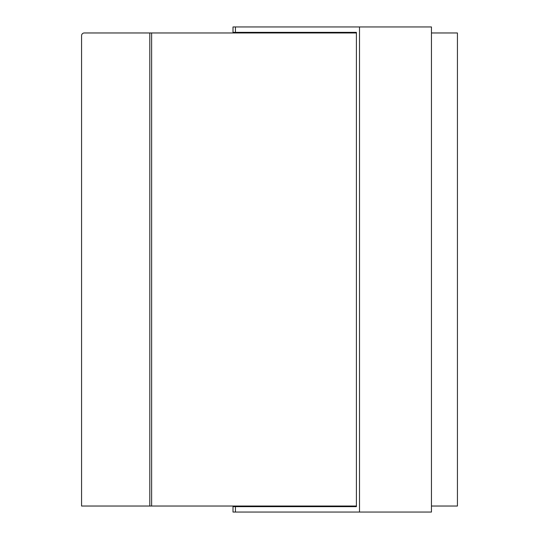 <?xml version="1.0" encoding="UTF-8"?>
<svg xmlns="http://www.w3.org/2000/svg" width="539" height="539" viewBox="0 0 539 539"><rect width="100%" height="100%" fill="white"/><g stroke="black" fill="none" stroke-linecap="round" stroke-linejoin="round"><path stroke-width="0.81" d="M232.996 512.05L232.996 506.64L356.4 506.64L356.4 32.36L232.996 32.36L232.996 26.95L359.506 26.95L359.506 512.05L232.996 512.05M239.754 32.36L356.4 32.36M431.456 32.967L457.429 32.967L457.429 506.033L431.456 506.033M359.506 512.05L431.456 512.05L431.456 26.95L359.506 26.95M239.754 506.64L356.4 506.64M149.802 32.967L84.273 32.967A2.702 2.702 0 0 0 81.571 35.668L81.571 506.033L149.802 506.033L149.802 32.967L356.4 32.967M151.627 32.967L151.627 506.033L356.4 506.033M151.627 506.033L149.802 506.033M235.442 512.05L235.442 506.64M235.442 32.36L235.442 26.95M239.754 506.37L239.727 506.033M253.276 506.37L253.31 506.033M239.754 32.63L239.727 32.967M253.276 32.63L253.31 32.967"/></g></svg>
